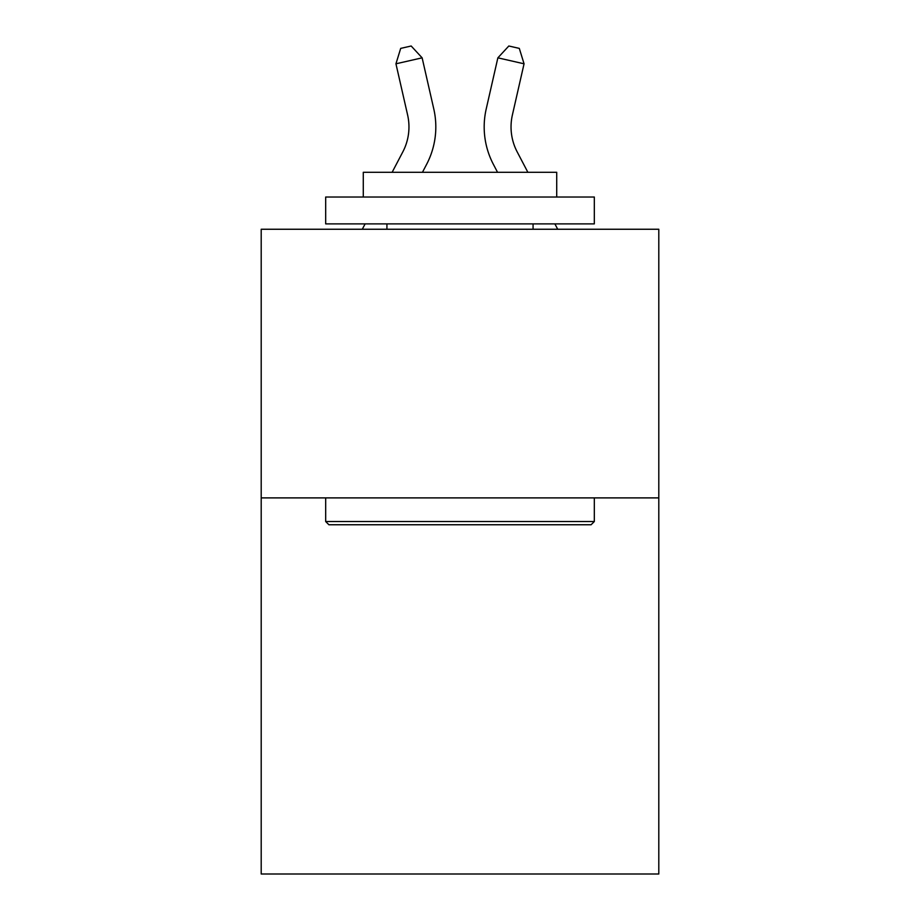 <?xml version="1.0" encoding="UTF-8"?>
<svg xmlns="http://www.w3.org/2000/svg" width="920" height="920" viewBox="0 0 920 920"><rect width="100%" height="100%" fill="white"/><g stroke="black" fill="none" stroke-linecap="round" stroke-linejoin="round"><path stroke-width="1.38" d="M658.8 497.892L658.8 874L261.2 874L261.2 229.252L658.8 229.252L658.8 497.892L261.2 497.892M392.127 172.304L402.822 151.88A53.728 53.728 0 0 0 407.617 115.011L395.945 63.802L422.13 57.833L433.803 109.043A80.592 80.592 0 0 1 426.615 164.346L422.452 172.304M527.873 172.304L517.178 151.88A53.728 53.728 0 0 1 512.382 115.011L524.055 63.802L497.869 57.833L486.197 109.043A80.592 80.592 0 0 0 493.384 164.346L497.547 172.304M328.9 524.756L325.68 521.536L594.32 521.536L591.1 524.756L328.9 524.756M594.32 197.018L594.32 223.882L325.68 223.882L325.68 197.018L594.32 197.018M363.285 197.018L363.285 172.304L556.715 172.304L556.715 197.018M594.32 497.892L594.32 521.536M325.68 497.892L325.68 521.536M533.071 223.882L533.071 229.252M386.929 223.882L386.929 229.252M517.178 151.88A53.728 53.728 0 0 1 512.382 115.011A53.728 53.728 0 0 0 517.178 151.88A53.728 53.728 0 0 1 512.382 115.011A53.728 53.728 0 0 0 517.178 151.88A53.728 53.728 0 0 1 512.382 115.011A53.728 53.728 0 0 0 517.178 151.88A53.728 53.728 0 0 1 512.382 115.011A53.728 53.728 0 0 0 517.178 151.88A53.728 53.728 0 0 1 512.382 115.011A53.728 53.728 0 0 0 517.178 151.88A53.728 53.728 0 0 1 512.382 115.011A53.728 53.728 0 0 0 517.178 151.88A53.728 53.728 0 0 1 512.382 115.011A53.728 53.728 0 0 0 517.178 151.88A53.728 53.728 0 0 1 512.382 115.011A53.728 53.728 0 0 0 517.178 151.88A53.728 53.728 0 0 1 512.382 115.011A53.728 53.728 0 0 0 517.178 151.88A53.728 53.728 0 0 1 512.382 115.011A53.728 53.728 0 0 0 517.178 151.88A53.728 53.728 0 0 1 512.382 115.011A53.728 53.728 0 0 0 517.178 151.88A53.728 53.728 0 0 1 512.382 115.011A53.728 53.728 0 0 0 517.178 151.88A53.728 53.728 0 0 1 512.382 115.011A53.728 53.728 0 0 0 517.178 151.88M497.869 57.833L486.197 109.043L497.869 57.833L486.197 109.043L497.869 57.833L486.197 109.043L497.869 57.833L486.197 109.043L497.869 57.833L486.197 109.043L497.869 57.833L486.197 109.043L497.869 57.833L486.197 109.043L497.869 57.833L486.197 109.043L497.869 57.833L486.197 109.043L497.869 57.833L486.197 109.043L497.869 57.833L486.197 109.043L497.869 57.833L486.197 109.043L497.869 57.833L486.197 109.043L497.869 57.833L508.829 46L519.305 48.392L524.055 63.802M395.945 63.802L400.695 48.392L411.171 46L422.13 57.833M362.296 229.252L365.113 223.882M557.704 229.252L554.886 223.882"/></g></svg>

